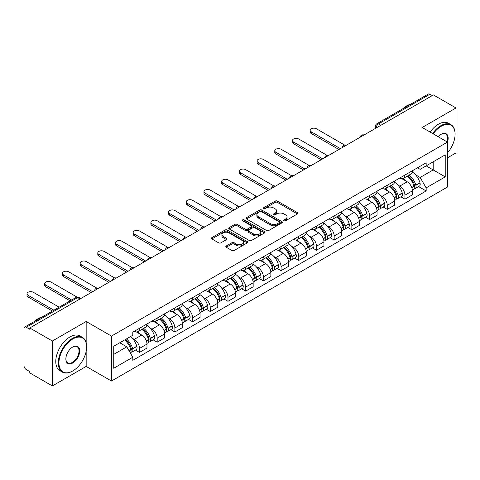 <?xml version="1.0" encoding="UTF-8"?>
<svg xmlns="http://www.w3.org/2000/svg" width="480" height="480" viewBox="0 0 480 480"><rect width="100%" height="100%" fill="white"/><g stroke="black" fill="none" stroke-linecap="round" stroke-linejoin="round"><path stroke-width="0.72" d="M284.046 220.776A1.104 0.636 0 0 0 285.606 220.776L297.438 213.948A1.572 0.912 0 0 0 297.9 213.3A1.572 0.912 0 0 0 297.438 212.658L277.398 201.09A1.572 0.912 0 0 0 275.166 201.09L263.334 207.918A1.104 0.636 0 0 0 263.016 208.368A1.104 0.636 0 0 0 263.334 208.818A1.104 0.636 0 0 0 264.894 208.818L266.424 207.936A5.04 2.91 0 0 1 273.552 207.936L275.226 208.896A5.04 2.91 0 0 1 276.702 210.954A5.04 2.91 0 0 1 275.226 213.012L273.69 213.9A1.104 0.636 0 0 0 273.372 214.35A1.104 0.636 0 0 0 273.69 214.8A1.104 0.636 0 0 0 275.25 214.8L276.78 213.912A5.04 2.91 0 0 1 283.908 213.912L285.582 214.878A5.04 2.91 0 0 1 287.058 216.936A5.04 2.91 0 0 1 285.582 218.994L284.046 219.876A1.104 0.636 0 0 0 283.728 220.326A1.104 0.636 0 0 0 284.046 220.776L284.046 219.876M226.284 245.964A1.572 0.912 0 0 0 225.822 246.606A1.572 0.912 0 0 0 226.284 247.248L231.906 250.494A1.572 0.912 0 0 0 234.132 250.494L247.272 242.91A1.572 0.912 0 0 0 247.734 242.268A1.572 0.912 0 0 0 247.272 241.62L227.232 230.052A1.572 0.912 0 0 0 225.006 230.052L211.866 237.636A1.572 0.912 0 0 0 211.404 238.278A1.572 0.912 0 0 0 211.866 238.92L218.658 242.844A1.572 0.912 0 0 0 220.884 242.844L226.506 239.598A1.572 0.912 0 0 0 226.968 238.956A1.572 0.912 0 0 0 226.506 238.314L223.14 236.364A4.212 2.43 0 0 1 221.904 234.648A4.212 2.43 0 0 1 224.502 232.398A4.212 2.43 0 0 1 229.098 232.926L242.292 240.546A4.212 2.43 0 0 1 243.522 242.268A4.212 2.43 0 0 1 240.924 244.512A4.212 2.43 0 0 1 236.334 243.984L234.132 242.718A1.572 0.912 0 0 0 231.906 242.718L226.284 245.964L226.284 247.248L231.906 244.026L231.906 242.718M111.468 336.096L86.166 321.492L52.362 341.01L29.784 327.978L433.422 94.938L456 107.97L422.196 127.488L447.492 142.098L111.468 336.096L111.468 381.03L447.492 187.026L447.492 142.098M266.538 230.502A1.572 0.912 0 0 0 268.764 230.502L281.904 222.912A1.572 0.912 0 0 0 282.366 222.27A1.572 0.912 0 0 0 281.904 221.628L261.864 210.054A1.572 0.912 0 0 0 259.632 210.054L246.492 217.644A1.572 0.912 0 0 0 246.036 218.286A1.572 0.912 0 0 0 246.492 218.928L266.538 230.502M243.096 221.016A1.104 0.636 0 0 1 244.212 221.172L244.212 219.858L264.588 231.624A1.572 0.912 0 0 1 265.05 232.266A1.572 0.912 0 0 1 264.588 232.914L251.448 240.498A1.572 0.912 0 0 1 249.222 240.498L229.176 228.924L229.176 227.64A1.572 0.912 0 0 0 228.72 228.282A1.572 0.912 0 0 0 229.176 228.924M229.176 227.64L234.804 224.394A1.572 0.912 0 0 1 237.03 224.394L245.16 229.086A1.572 0.912 0 0 0 247.386 229.086L251.118 226.932A1.572 0.912 0 0 0 251.574 226.29A1.572 0.912 0 0 0 251.118 225.648L242.652 220.758A1.104 0.636 0 0 1 242.328 220.308A1.104 0.636 0 0 1 243.012 219.72A1.104 0.636 0 0 1 244.212 219.858M52.362 341.01L52.362 385.944L29.784 372.906L29.784 371.598L26.268 369.57A3.21 1.854 -120 0 1 24 365.64L24 328.566A3.21 1.854 -120 0 1 24.666 327.096L76.056 297.426A3.21 1.854 60 0 1 77.658 297.588L26.268 327.258A3.21 1.854 -120 0 0 24.666 327.096M447.492 157.818L456 152.904L456 107.97M52.362 385.944L86.166 366.426L111.468 381.03M29.784 327.978L29.784 329.286L26.268 327.258M380.898 125.262L378.516 123.888A3.21 1.854 60 0 0 376.914 123.726L428.304 94.056A3.21 1.854 60 0 1 429.906 94.218L378.516 123.888A3.21 1.854 120 0 0 376.248 127.818L376.248 127.95M432.288 95.592L429.906 94.218M404.952 175.038A7.38 4.26 60 0 1 403.422 178.356L410.91 174.03A7.38 4.26 -120 0 0 412.434 170.718M397.842 185.022L399.732 186.108A7.38 4.26 60 0 1 404.952 195.15L412.434 190.824A7.38 4.26 -120 0 0 407.22 181.788L401.862 178.692M412.434 190.824L412.434 194.82L404.952 199.146L400.89 196.8M403.422 178.356A7.38 4.26 60 0 1 399.786 178.02M404.952 195.15L404.952 199.146M387.252 185.256A7.38 4.26 60 0 1 385.722 188.574L393.21 184.248A7.38 4.26 -120 0 0 394.74 180.936M383.19 207.018L387.252 209.364L394.74 205.038L394.74 201.042A7.38 4.26 -120 0 0 389.52 192.006L384.162 188.91M385.722 188.574A7.38 4.26 60 0 1 382.092 188.238M380.148 195.24L382.032 196.326A7.38 4.26 60 0 1 387.252 205.368L387.252 209.364M369.552 195.474A7.38 4.26 60 0 1 368.028 198.786L375.516 194.466A7.38 4.26 -120 0 0 377.04 191.154M365.496 217.236L369.552 219.582L377.04 215.256L377.04 211.26A7.38 4.26 -120 0 0 371.826 202.224L366.462 199.128M368.028 198.786A7.38 4.26 60 0 1 364.392 198.456M362.448 205.458L364.338 206.544A7.38 4.26 60 0 1 369.552 215.586L369.552 219.582M351.858 205.692A7.38 4.26 60 0 1 350.328 209.004L357.816 204.684A7.38 4.26 -120 0 0 359.346 201.372M347.796 227.454L351.858 229.794L359.346 225.474L359.346 221.478A7.38 4.26 -120 0 0 354.126 212.442L348.768 209.346M350.328 209.004A7.38 4.26 60 0 1 346.698 208.674M344.748 215.67L346.638 216.762A7.38 4.26 60 0 1 351.858 225.804L351.858 229.794M334.158 215.91A7.38 4.26 60 0 1 332.634 219.222L340.116 214.902A7.38 4.26 -120 0 0 341.646 211.59M330.102 237.672L334.158 240.012L341.646 235.692L341.646 231.696A7.38 4.26 -120 0 0 336.426 222.66L331.068 219.564M332.634 219.222A7.38 4.26 60 0 1 328.998 218.892M327.054 225.888L328.944 226.98A7.38 4.26 60 0 1 334.158 236.016L334.158 240.012M316.464 226.128A7.38 4.26 60 0 1 314.934 229.44L322.422 225.12A7.38 4.26 -120 0 0 323.952 221.808M312.402 247.89L316.464 250.23L323.952 245.91L323.952 241.914A7.38 4.26 -120 0 0 318.732 232.872L313.374 229.782M314.934 229.44A7.38 4.26 60 0 1 311.298 229.11M309.354 236.106L311.244 237.198A7.38 4.26 60 0 1 316.464 246.234L316.464 250.23M298.764 236.346A7.38 4.26 60 0 1 297.234 239.658L304.722 235.338A7.38 4.26 -120 0 0 306.252 232.026M294.702 258.108L298.764 260.448L306.252 256.128L306.252 252.132A7.38 4.26 -120 0 0 301.032 243.09L295.674 240M297.234 239.658A7.38 4.26 60 0 1 293.604 239.328M291.66 246.324L293.544 247.416A7.38 4.26 60 0 1 298.764 256.452L298.764 260.448M281.064 246.564A7.38 4.26 60 0 1 279.54 249.876L287.028 245.556A7.38 4.26 -120 0 0 288.552 242.238M277.008 268.32L281.07 270.666L288.552 266.346L288.552 262.35A7.38 4.26 -120 0 0 283.338 253.308L277.974 250.218M279.54 249.876A7.38 4.26 60 0 1 275.904 249.546M273.96 256.542L275.85 257.634A7.38 4.26 60 0 1 281.07 266.67L281.07 270.666M263.37 256.782A7.38 4.26 60 0 1 261.84 260.094L269.328 255.774A7.38 4.26 -120 0 0 270.858 252.456M259.308 278.538L263.37 280.884L270.858 276.564L270.858 272.568A7.38 4.26 -120 0 0 265.638 263.526L260.28 260.436M261.84 260.094A7.38 4.26 60 0 1 258.21 259.764M256.266 266.76L258.15 267.852A7.38 4.26 60 0 1 263.37 276.888L263.37 280.884M245.67 267A7.38 4.26 60 0 1 244.146 270.312L251.634 265.986A7.38 4.26 -120 0 0 253.158 262.674M241.614 288.756L245.67 291.102L253.158 286.782L253.158 282.786A7.38 4.26 -120 0 0 247.944 273.744L242.58 270.648M244.146 270.312A7.38 4.26 60 0 1 240.51 269.976M238.566 276.978L240.456 278.07A7.38 4.26 60 0 1 245.67 287.106L245.67 291.102M227.976 277.218A7.38 4.26 60 0 1 226.446 280.53L233.934 276.204A7.38 4.26 -120 0 0 235.464 272.892M223.914 298.974L227.976 301.32L235.464 296.994L235.464 293.004A7.38 4.26 -120 0 0 230.244 283.962L224.886 280.866M226.446 280.53A7.38 4.26 60 0 1 222.816 280.194M220.866 287.196L222.756 288.288A7.38 4.26 60 0 1 227.976 297.324L227.976 301.32M210.276 287.436A7.38 4.26 60 0 1 208.746 290.748L216.234 286.422A7.38 4.26 -120 0 0 217.764 283.11M206.214 309.192L210.276 311.538L217.764 307.212L217.764 303.216A7.38 4.26 -120 0 0 212.544 294.18L207.186 291.084M208.746 290.748A7.38 4.26 60 0 1 205.116 290.412M203.172 297.414L205.056 298.5A7.38 4.26 60 0 1 210.276 307.542L210.276 311.538M192.582 297.654A7.38 4.26 60 0 1 191.052 300.966L198.54 296.64A7.38 4.26 -120 0 0 200.064 293.328M188.52 319.41L192.582 321.756L200.07 317.43L200.07 313.434A7.38 4.26 -120 0 0 194.85 304.398L189.492 301.302M191.052 300.966A7.38 4.26 60 0 1 187.416 300.63M185.472 307.632L187.362 308.718A7.38 4.26 60 0 1 192.582 317.76L192.582 321.756M174.882 307.866A7.38 4.26 60 0 1 173.352 311.184L180.84 306.858A7.38 4.26 -120 0 0 182.37 303.546M170.82 329.628L174.882 331.974L182.37 327.648L182.37 323.652A7.38 4.26 -120 0 0 177.15 314.616L171.792 311.52M173.352 311.184A7.38 4.26 60 0 1 169.722 310.848M167.778 317.85L169.662 318.936A7.38 4.26 60 0 1 174.882 327.978L174.882 331.974M157.182 318.084A7.38 4.26 60 0 1 155.658 321.402L163.146 317.076A7.38 4.26 -120 0 0 164.67 313.764M153.126 339.846L157.182 342.192L164.67 337.866L164.67 333.87A7.38 4.26 -120 0 0 159.456 324.834L154.092 321.738M155.658 321.402A7.38 4.26 60 0 1 152.022 321.066M150.078 328.068L151.968 329.154A7.38 4.26 60 0 1 157.182 338.196L157.182 342.192M139.488 328.302A7.38 4.26 60 0 1 137.958 331.614L145.446 327.294A7.38 4.26 -120 0 0 146.976 323.982M135.426 350.064L139.488 352.41L146.976 348.084L146.976 344.088A7.38 4.26 -120 0 0 141.756 335.052L136.398 331.956M137.958 331.614A7.38 4.26 60 0 1 134.328 331.284M132.384 338.286L134.268 339.372A7.38 4.26 60 0 1 139.488 348.414L139.488 352.41M417.486 167.802L420.15 169.344L445.224 154.866L433.2 161.808L433.2 169.932L420.15 177.462L415.542 174.804M113.736 354.372L126.78 346.842L132.792 357.252L113.736 368.256L113.736 346.248L132.792 335.244L132.792 332.166L426.162 162.792L426.162 165.87L445.224 176.874L426.162 187.878L420.15 177.462M445.224 154.866L445.224 176.874M132.792 357.252L132.792 360.33L426.162 190.956L426.162 187.878M86.166 321.492L86.166 342.732M86.166 351.294L86.166 366.426M126.78 346.842L119.748 342.78M418.584 186.582L426.162 190.956M284.49 220.932L285.582 220.302A5.04 2.91 0 0 0 287.058 218.244L287.058 216.936M276.702 210.954L276.702 212.268A5.04 2.91 0 0 1 275.226 214.326L274.134 214.956M297.42 213.96L277.398 202.398A1.572 0.912 0 0 0 275.166 202.398L263.778 208.974M281.886 222.924L261.864 211.368A1.572 0.912 0 0 0 259.632 211.368L246.516 218.94M279.12 222.72A1.104 0.636 0 0 0 279.444 222.27A1.104 0.636 0 0 0 279.12 221.82L261.528 211.662A1.104 0.636 0 0 0 259.968 211.662L258.354 212.598A5.04 2.91 0 0 0 256.878 214.65A5.04 2.91 0 0 0 258.354 216.708L270.378 223.656A5.04 2.91 0 0 0 277.506 223.656L279.12 222.72L279.12 224.034A1.104 0.636 0 0 0 279.444 223.584L279.444 222.27M256.878 214.65L256.878 215.964A5.04 2.91 0 0 0 258.354 218.022L258.354 216.708M279.12 224.034L277.506 224.964A5.04 2.91 0 0 1 270.378 224.964L258.354 218.022M229.2 228.936L234.804 225.702L234.804 224.394M251.574 226.29L251.574 227.598A1.572 0.912 0 0 1 251.118 228.24L247.386 230.394A1.572 0.912 0 0 1 245.16 230.394L237.03 225.702A1.572 0.912 0 0 0 234.804 225.702M244.212 221.172L264.57 232.926M253.596 233.958A4.212 2.43 0 0 0 258.186 234.486A4.212 2.43 0 0 0 260.784 232.236A4.212 2.43 0 0 0 259.548 230.514L254.904 227.832A1.572 0.912 0 0 0 252.672 227.832L248.946 229.986A1.572 0.912 0 0 0 248.484 230.628A1.572 0.912 0 0 0 248.946 231.27L253.596 233.958L253.596 235.266A4.212 2.43 0 0 0 258.186 235.794A4.212 2.43 0 0 0 260.784 233.544L260.784 232.236M248.484 230.628L248.484 231.936A1.572 0.912 0 0 0 248.946 232.584L248.946 231.27M253.596 235.266L248.946 232.584M243.522 242.268L243.522 243.576A4.212 2.43 0 0 1 240.924 245.82A4.212 2.43 0 0 1 236.334 245.298L234.132 244.026A1.572 0.912 0 0 0 231.906 244.026M221.904 234.648L221.904 235.956A4.212 2.43 0 0 0 223.14 237.678L223.14 236.364M226.506 238.314L226.506 239.598L223.14 237.678M247.272 241.62L247.272 242.91L227.232 231.36A1.572 0.912 0 0 0 225.006 231.36L211.884 238.932M407.736 175.866A10.11 5.838 60 0 1 407.784 175.89A10.11 5.838 60 0 1 414.438 184.962L414.498 185.172A1.968 1.134 60 0 1 414.186 186.714A1.968 1.134 60 0 1 414.144 186.738M344.718 145.116L316.464 128.802A3.69 2.13 -0 0 0 312.438 128.34A3.69 2.13 -0 0 0 310.164 130.308A3.69 2.13 -0 0 0 311.244 131.814L311.244 133.518A3.69 2.13 180 0 1 310.164 132.012L310.164 130.308M407.292 176.118A12.192 7.038 60 0 1 413.994 186.18L414.054 186.39A4.05 2.34 60 0 1 413.412 189.57L412.404 190.152M414.108 188.676A4.05 2.34 -120 0 0 415.23 188.52A4.05 2.34 -120 0 0 415.866 185.34L415.806 185.13A12.192 7.038 -120 0 0 409.11 175.068M412.284 172.014A12.192 7.038 60 0 1 419.952 182.742L420.006 182.952A4.05 2.34 60 0 1 419.37 186.132L415.23 188.52M338.922 149.496L311.244 133.518M403.134 178.494A12.192 7.038 60 0 1 405.678 180.9M340.398 148.644L311.244 131.814M411.606 180.918L413.166 181.812M390.036 186.078A10.11 5.838 60 0 1 390.09 186.108A10.11 5.838 60 0 1 396.738 195.18L396.798 195.39A1.968 1.134 60 0 1 396.486 196.932A1.968 1.134 60 0 1 396.444 196.956M327.024 155.334L298.764 139.02A3.69 2.13 -0 0 0 294.744 138.558A3.69 2.13 -0 0 0 292.464 140.526A3.69 2.13 -0 0 0 293.544 142.032L293.544 143.736A3.69 2.13 180 0 1 292.464 142.23L292.464 140.526M389.598 186.336A12.192 7.038 60 0 1 396.294 196.398L396.354 196.608A4.05 2.34 60 0 1 395.718 199.788L394.71 200.37M396.408 198.888A4.05 2.34 -120 0 0 397.53 198.738A4.05 2.34 -120 0 0 398.172 195.558L398.112 195.348A12.192 7.038 -120 0 0 391.41 185.286M394.584 182.232A12.192 7.038 60 0 1 402.252 192.96L402.312 193.17A4.05 2.34 60 0 1 401.67 196.35L397.53 198.738M321.228 159.714L293.544 143.736M385.434 188.712A12.192 7.038 60 0 1 387.984 191.118M322.704 158.862L293.544 142.032M393.912 191.136L395.466 192.03M372.342 196.296A10.11 5.838 60 0 1 372.39 196.326A10.11 5.838 60 0 1 379.044 205.398L379.098 205.608A1.968 1.134 60 0 1 378.792 207.15A1.968 1.134 60 0 1 378.744 207.174M309.324 165.552L281.07 149.238A3.69 2.13 -0 0 0 277.044 148.776A3.69 2.13 -0 0 0 274.77 150.744A3.69 2.13 -0 0 0 275.85 152.25L275.85 153.948A3.69 2.13 180 0 1 274.77 152.442L274.77 150.744M371.898 196.554A12.192 7.038 60 0 1 378.6 206.616L378.66 206.826A4.05 2.34 60 0 1 378.018 210.006L377.01 210.588M378.714 209.106A4.05 2.34 -120 0 0 379.836 208.956A4.05 2.34 -120 0 0 380.472 205.776L380.412 205.566A12.192 7.038 -120 0 0 373.71 195.504M376.89 192.45A12.192 7.038 60 0 1 384.552 203.178L384.612 203.382A4.05 2.34 60 0 1 383.976 206.568L379.836 208.956M303.528 169.932L275.85 153.948M367.74 198.93A12.192 7.038 60 0 1 370.284 201.336M305.004 169.08L275.85 152.25M376.212 201.354L377.766 202.248M354.642 206.514A10.11 5.838 60 0 1 354.696 206.544A10.11 5.838 60 0 1 361.344 215.616L361.404 215.826A1.968 1.134 60 0 1 361.092 217.368A1.968 1.134 60 0 1 361.05 217.392M291.63 175.77L263.37 159.45A3.69 2.13 -0 0 0 259.35 158.988A3.69 2.13 -0 0 0 257.07 160.962A3.69 2.13 -0 0 0 258.15 162.468L258.15 164.166A3.69 2.13 180 0 1 257.07 162.66L257.07 160.962M354.198 206.772A12.192 7.038 60 0 1 360.9 216.834L360.96 217.044A4.05 2.34 60 0 1 360.318 220.224L359.316 220.806M361.014 219.324A4.05 2.34 -120 0 0 362.136 219.174A4.05 2.34 -120 0 0 362.778 215.994L362.718 215.784A12.192 7.038 -120 0 0 356.016 205.722M359.19 202.668A12.192 7.038 60 0 1 366.858 213.39L366.918 213.6A4.05 2.34 60 0 1 366.276 216.786L362.136 219.174M285.834 180.15L258.15 164.166M350.04 209.148A12.192 7.038 60 0 1 352.59 211.554M287.304 179.298L258.15 162.468M358.518 211.566L360.072 212.466M336.942 216.732A10.11 5.838 60 0 1 336.996 216.762A10.11 5.838 60 0 1 343.644 225.834L343.704 226.044A1.968 1.134 60 0 1 343.398 227.586A1.968 1.134 60 0 1 343.35 227.61M273.93 185.982L245.67 169.668A3.69 2.13 -0 0 0 241.65 169.206A3.69 2.13 -0 0 0 239.37 171.174A3.69 2.13 -0 0 0 240.456 172.686L240.456 174.384A3.69 2.13 180 0 1 239.37 172.878L239.37 171.174M336.504 216.99A12.192 7.038 60 0 1 343.206 227.052L343.266 227.256A4.05 2.34 60 0 1 342.624 230.442L341.616 231.018M343.314 229.542A4.05 2.34 -120 0 0 344.436 229.392A4.05 2.34 -120 0 0 345.078 226.212L345.018 226.002A12.192 7.038 -120 0 0 338.316 215.94M341.496 212.886A12.192 7.038 60 0 1 349.158 223.608L349.218 223.818A4.05 2.34 60 0 1 348.582 226.998L344.436 229.392M268.134 190.368L240.456 174.384M332.346 219.366A12.192 7.038 60 0 1 334.89 221.772M269.61 189.516L240.456 172.686M340.818 221.784L342.372 222.684M319.248 226.95A10.11 5.838 60 0 1 319.296 226.98A10.11 5.838 60 0 1 325.95 236.052L326.01 236.262A1.968 1.134 60 0 1 325.698 237.804A1.968 1.134 60 0 1 325.656 237.828M256.23 196.2L227.976 179.886A3.69 2.13 -0 0 0 223.956 179.424A3.69 2.13 -0 0 0 221.676 181.392A3.69 2.13 -0 0 0 222.756 182.898L222.756 184.602A3.69 2.13 180 0 1 221.676 183.096L221.676 181.392M318.804 227.208A12.192 7.038 60 0 1 325.506 237.264L325.566 237.474A4.05 2.34 60 0 1 324.924 240.654L323.916 241.236M325.62 239.76A4.05 2.34 -120 0 0 326.742 239.61A4.05 2.34 -120 0 0 327.378 236.43L327.324 236.22A12.192 7.038 -120 0 0 320.622 226.158M323.796 223.104A12.192 7.038 60 0 1 331.464 233.826L331.524 234.036A4.05 2.34 60 0 1 330.882 237.216L326.742 239.61M250.434 200.586L222.756 184.602M314.646 229.584A12.192 7.038 60 0 1 317.19 231.984M251.91 199.734L222.756 182.898M323.124 232.002L324.678 232.902M447.492 152.892A19.572 11.298 120 0 0 455.094 134.238A19.572 11.298 120 0 0 441.252 126.246A19.572 11.298 120 0 0 433.218 133.854M432.63 133.518A20.052 11.58 -60 0 1 440.91 125.658A20.052 11.58 -60 0 1 450.936 124.662A20.052 11.58 -60 0 1 455.094 133.842A20.052 11.58 -60 0 1 455.094 134.04M438.252 136.758A9.786 5.652 -60 0 1 441.252 134.238L441.252 134.238A9.786 5.652 -60 0 1 447.486 142.092M446.892 141.75A9.306 5.37 120 0 0 445.566 133.974A9.306 5.37 120 0 0 441.078 134.34M402.6 108.9A20.052 11.58 -60 0 1 406.65 105.876A20.052 11.58 -60 0 1 410.706 104.22M430.134 132.078A20.052 11.58 -60 0 1 438.414 124.212A20.052 11.58 -60 0 1 448.446 123.222L450.936 124.662M72.444 371.142L72.78 370.944A19.572 11.298 120 0 0 86.622 346.968A19.572 11.298 120 0 0 72.78 338.982A19.572 11.298 120 0 0 58.944 362.952A19.572 11.298 120 0 0 72.78 370.944L72.444 371.142A20.052 11.58 -60 0 1 62.412 372.132A20.052 11.58 -60 0 1 59.34 356.064A20.052 11.58 -60 0 1 72.444 338.388A20.052 11.58 -60 0 1 82.47 337.398A20.052 11.58 -60 0 1 86.622 346.578A20.052 11.58 -60 0 1 86.622 346.776M72.78 346.968L72.78 346.968A9.786 5.652 -60 0 1 79.704 350.964A9.786 5.652 -60 0 1 72.78 362.952A9.786 5.652 -60 0 1 65.862 358.956A9.786 5.652 -60 0 1 72.78 346.968L72.78 346.968M65.862 358.758A9.306 5.37 120 0 0 67.788 362.826A9.306 5.37 120 0 0 72.444 362.364A9.306 5.37 120 0 0 78.522 354.162A9.306 5.37 120 0 0 77.094 346.704A9.306 5.37 120 0 0 72.612 347.07M34.128 321.636A20.052 11.58 -60 0 1 38.178 318.612A20.052 11.58 -60 0 1 42.234 316.956M62.412 372.132L59.916 370.692A20.052 11.58 -60 0 1 56.844 354.624A20.052 11.58 -60 0 1 69.948 336.948A20.052 11.58 -60 0 1 79.974 335.958L82.47 337.398M301.548 237.168A10.11 5.838 60 0 1 301.602 237.198A10.11 5.838 60 0 1 308.25 246.27L308.31 246.48A1.968 1.134 60 0 1 307.998 248.022A1.968 1.134 60 0 1 307.956 248.046M238.536 206.418L210.276 190.104A3.69 2.13 -0 0 0 206.256 189.642A3.69 2.13 -0 0 0 203.976 191.61A3.69 2.13 -0 0 0 205.056 193.116L205.056 194.82A3.69 2.13 180 0 1 203.976 193.314L203.976 191.61M301.11 237.426A12.192 7.038 60 0 1 307.806 247.482L307.866 247.692A4.05 2.34 60 0 1 307.23 250.872L306.222 251.454M307.92 249.978A4.05 2.34 -120 0 0 309.042 249.828A4.05 2.34 -120 0 0 309.684 246.648L309.624 246.438A12.192 7.038 -120 0 0 302.922 236.376M306.096 233.316A12.192 7.038 60 0 1 313.764 244.044L313.824 244.254A4.05 2.34 60 0 1 313.182 247.434L309.042 249.828M232.74 210.804L205.056 194.82M296.952 239.802A12.192 7.038 60 0 1 299.496 242.202M234.216 209.952L205.056 193.116M305.424 242.22L306.978 243.12M283.854 247.386A10.11 5.838 60 0 1 283.902 247.416A10.11 5.838 60 0 1 290.556 256.488L290.616 256.692A1.968 1.134 60 0 1 290.304 258.24A1.968 1.134 60 0 1 290.256 258.264M220.836 216.636L192.582 200.322A3.69 2.13 -0 0 0 188.556 199.86A3.69 2.13 -0 0 0 186.282 201.828A3.69 2.13 -0 0 0 187.362 203.334L187.362 205.038A3.69 2.13 180 0 1 186.282 203.532L186.282 201.828M283.41 247.644A12.192 7.038 60 0 1 290.112 257.7L290.172 257.91A4.05 2.34 60 0 1 289.53 261.09L288.522 261.672M290.226 260.196A4.05 2.34 -120 0 0 291.348 260.046A4.05 2.34 -120 0 0 291.984 256.866L291.924 256.656A12.192 7.038 -120 0 0 285.228 246.594M288.402 243.534A12.192 7.038 60 0 1 296.064 254.262L296.124 254.472A4.05 2.34 60 0 1 295.488 257.652L291.348 260.046M215.04 221.022L187.362 205.038M279.252 250.02A12.192 7.038 60 0 1 281.796 252.42M216.516 220.17L187.362 203.334M287.724 252.438L289.278 253.338M266.154 257.604A10.11 5.838 60 0 1 266.208 257.634A10.11 5.838 60 0 1 272.856 266.7L272.916 266.91A1.968 1.134 60 0 1 272.604 268.458A1.968 1.134 60 0 1 272.562 268.476M203.142 226.854L174.882 210.54A3.69 2.13 -0 0 0 170.862 210.078A3.69 2.13 -0 0 0 168.582 212.046A3.69 2.13 -0 0 0 169.662 213.552L169.662 215.256A3.69 2.13 180 0 1 168.582 213.75L168.582 212.046M265.71 257.856A12.192 7.038 60 0 1 272.412 267.918L272.472 268.128A4.05 2.34 60 0 1 271.836 271.308L270.828 271.89M272.526 270.414A4.05 2.34 -120 0 0 273.648 270.264A4.05 2.34 -120 0 0 274.29 267.078L274.23 266.874A12.192 7.038 -120 0 0 267.528 256.812M270.702 253.752A12.192 7.038 60 0 1 278.37 264.48L278.43 264.69A4.05 2.34 60 0 1 277.788 267.87L273.648 270.264M197.346 231.24L169.662 215.256M261.552 260.238A12.192 7.038 60 0 1 264.102 262.638M198.816 230.388L169.662 213.552M270.03 262.656L271.584 263.556M248.46 267.822A10.11 5.838 60 0 1 248.508 267.852A10.11 5.838 60 0 1 255.156 276.918L255.216 277.128A1.968 1.134 60 0 1 254.91 278.67A1.968 1.134 60 0 1 254.862 278.694M185.442 237.072L157.182 220.758A3.69 2.13 -0 0 0 153.162 220.296A3.69 2.13 -0 0 0 150.888 222.264A3.69 2.13 -0 0 0 151.968 223.77L151.968 225.474A3.69 2.13 180 0 1 150.888 223.968L150.888 222.264M248.016 268.074A12.192 7.038 60 0 1 254.718 278.136L254.778 278.346A4.05 2.34 60 0 1 254.136 281.526L253.128 282.108M254.826 280.632A4.05 2.34 -120 0 0 255.948 280.482A4.05 2.34 -120 0 0 256.59 277.296L256.53 277.086A12.192 7.038 -120 0 0 249.828 267.03M253.008 263.97A12.192 7.038 60 0 1 260.67 274.698L260.73 274.908A4.05 2.34 60 0 1 260.094 278.088L255.948 280.482M179.646 241.452L151.968 225.474M243.858 270.456A12.192 7.038 60 0 1 246.402 272.856M181.122 240.606L151.968 223.77M252.33 272.874L253.884 273.774M230.76 278.04A10.11 5.838 60 0 1 230.808 278.07A10.11 5.838 60 0 1 237.462 287.136L237.522 287.346A1.968 1.134 60 0 1 237.21 288.888A1.968 1.134 60 0 1 237.168 288.912M167.748 247.29L139.488 230.976A3.69 2.13 -0 0 0 135.468 230.514A3.69 2.13 -0 0 0 133.188 232.482A3.69 2.13 -0 0 0 134.268 233.988L134.268 235.692A3.69 2.13 180 0 1 133.188 234.186L133.188 232.482M230.316 278.292A12.192 7.038 60 0 1 237.018 288.354L237.078 288.564A4.05 2.34 60 0 1 236.436 291.744L235.434 292.326M237.132 290.85A4.05 2.34 -120 0 0 238.254 290.694A4.05 2.34 -120 0 0 238.896 287.514L238.836 287.304A12.192 7.038 -120 0 0 232.134 277.248M235.308 274.188A12.192 7.038 60 0 1 242.976 284.916L243.036 285.126A4.05 2.34 60 0 1 242.394 288.306L238.254 290.694M161.952 251.67L134.268 235.692M226.158 280.668A12.192 7.038 60 0 1 228.708 283.074M163.422 250.818L134.268 233.988M234.636 283.092L236.19 283.986M213.06 288.258A10.11 5.838 60 0 1 213.114 288.288A10.11 5.838 60 0 1 219.762 297.354L219.822 297.564A1.968 1.134 60 0 1 219.516 299.106A1.968 1.134 60 0 1 219.468 299.13M150.048 257.508L121.788 241.194A3.69 2.13 -0 0 0 117.768 240.732A3.69 2.13 -0 0 0 115.488 242.7A3.69 2.13 -0 0 0 116.574 244.206L116.574 245.91A3.69 2.13 180 0 1 115.488 244.404L115.488 242.7M212.622 288.51A12.192 7.038 60 0 1 219.324 298.572L219.378 298.782A4.05 2.34 60 0 1 218.742 301.962L217.734 302.544M219.432 301.068A4.05 2.34 -120 0 0 220.554 300.912A4.05 2.34 -120 0 0 221.196 297.732L221.136 297.522A12.192 7.038 -120 0 0 214.434 287.466M217.614 284.406A12.192 7.038 60 0 1 225.276 295.134L225.336 295.344A4.05 2.34 60 0 1 224.694 298.524L220.554 300.912M144.252 261.888L116.574 245.91M208.464 290.886A12.192 7.038 60 0 1 211.008 293.292M145.728 261.036L116.574 244.206M216.936 293.31L218.49 294.204M195.366 298.476A10.11 5.838 60 0 1 195.414 298.5A10.11 5.838 60 0 1 202.068 307.572L202.128 307.782A1.968 1.134 60 0 1 201.816 309.324A1.968 1.134 60 0 1 201.774 309.348M132.348 267.726L104.094 251.412A3.69 2.13 -0 0 0 100.074 250.95A3.69 2.13 -0 0 0 97.794 252.918A3.69 2.13 -0 0 0 98.874 254.424L98.874 256.128A3.69 2.13 180 0 1 97.794 254.622L97.794 252.918M194.922 298.728A12.192 7.038 60 0 1 201.624 308.79L201.684 309A4.05 2.34 60 0 1 201.042 312.18L200.034 312.762M201.738 311.286A4.05 2.34 -120 0 0 202.86 311.13A4.05 2.34 -120 0 0 203.496 307.95L203.436 307.74A12.192 7.038 -120 0 0 196.74 297.684M199.914 294.624A12.192 7.038 60 0 1 207.582 305.352L207.642 305.562A4.05 2.34 60 0 1 207 308.742L202.86 311.13M126.552 272.106L98.874 256.128M190.764 301.104A12.192 7.038 60 0 1 193.308 303.51M128.028 271.254L98.874 254.424M199.236 303.528L200.796 304.422M177.666 308.694A10.11 5.838 60 0 1 177.72 308.718A10.11 5.838 60 0 1 184.368 317.79L184.428 318A1.968 1.134 60 0 1 184.116 319.542A1.968 1.134 60 0 1 184.074 319.566M114.654 277.944L86.394 261.63A3.69 2.13 -0 0 0 82.374 261.168A3.69 2.13 -0 0 0 80.094 263.136A3.69 2.13 -0 0 0 81.174 264.642L81.174 266.346A3.69 2.13 180 0 1 80.094 264.84L80.094 263.136M177.228 308.946A12.192 7.038 60 0 1 183.924 319.008L183.984 319.218A4.05 2.34 60 0 1 183.348 322.398L182.34 322.98M184.038 321.504A4.05 2.34 -120 0 0 185.16 321.348A4.05 2.34 -120 0 0 185.802 318.168L185.742 317.958A12.192 7.038 -120 0 0 179.04 307.896M182.214 304.842A12.192 7.038 60 0 1 189.882 315.57L189.942 315.78A4.05 2.34 60 0 1 189.3 318.96L185.16 321.348M108.858 282.324L81.174 266.346M173.064 311.322A12.192 7.038 60 0 1 175.614 313.728M110.334 281.472L81.174 264.642M181.542 313.746L183.096 314.64M159.972 318.906A10.11 5.838 60 0 1 160.02 318.936A10.11 5.838 60 0 1 166.674 328.008L166.734 328.218A1.968 1.134 60 0 1 166.422 329.76A1.968 1.134 60 0 1 166.374 329.784M96.954 288.162L68.7 271.848A3.69 2.13 -0 0 0 64.674 271.386A3.69 2.13 -0 0 0 62.4 273.354A3.69 2.13 -0 0 0 63.48 274.86L63.48 276.564A3.69 2.13 180 0 1 62.4 275.058L62.4 273.354M159.528 319.164A12.192 7.038 60 0 1 166.23 329.226L166.29 329.436A4.05 2.34 60 0 1 165.648 332.616L164.64 333.198M166.344 331.716A4.05 2.34 -120 0 0 167.466 331.566A4.05 2.34 -120 0 0 168.102 328.386L168.042 328.176A12.192 7.038 -120 0 0 161.346 318.114M164.52 315.06A12.192 7.038 60 0 1 172.182 325.788L172.242 325.998A4.05 2.34 60 0 1 171.606 329.178L167.466 331.566M91.158 292.542L63.48 276.564M155.37 321.54A12.192 7.038 60 0 1 157.914 323.946M92.634 291.69L63.48 274.86M163.842 323.964L165.396 324.858M142.272 329.124A10.11 5.838 60 0 1 142.326 329.154A10.11 5.838 60 0 1 148.974 338.226L149.034 338.436A1.968 1.134 60 0 1 148.722 339.978A1.968 1.134 60 0 1 148.68 340.002M76.986 297.066L51 282.066A3.69 2.13 -0 0 0 46.98 281.604A3.69 2.13 -0 0 0 44.7 283.572A3.69 2.13 -0 0 0 45.78 285.078L45.78 286.782A3.69 2.13 180 0 1 44.7 285.27L44.7 283.572M141.828 329.382A12.192 7.038 60 0 1 148.53 339.444L148.59 339.654A4.05 2.34 60 0 1 147.948 342.834L146.946 343.416M148.644 341.934A4.05 2.34 -120 0 0 149.766 341.784A4.05 2.34 -120 0 0 150.408 338.604L150.348 338.394A12.192 7.038 -120 0 0 143.646 328.332M146.82 325.278A12.192 7.038 60 0 1 154.488 336.006L154.548 336.21A4.05 2.34 60 0 1 153.906 339.396L149.766 341.784M70.14 300.84L45.78 286.782M137.67 331.758A12.192 7.038 60 0 1 140.22 334.164M71.616 299.988L45.78 285.078M146.148 334.182L147.702 335.076M125.118 339.678A10.11 5.838 60 0 1 131.274 348.444L131.334 348.654A1.968 1.134 60 0 1 131.028 350.196A1.968 1.134 60 0 1 130.98 350.22M59.136 307.194L33.3 292.278A3.69 2.13 -0 0 0 29.28 291.816A3.69 2.13 -0 0 0 27.006 293.79A3.69 2.13 -0 0 0 28.086 295.296L28.086 296.994A3.69 2.13 180 0 1 27.006 295.488L27.006 293.79M124.608 339.972A12.192 7.038 60 0 1 130.836 349.662L130.896 349.872A4.05 2.34 60 0 1 130.338 352.998M130.944 352.152A4.05 2.34 -120 0 0 132.066 352.002A4.05 2.34 -120 0 0 132.708 348.822L132.648 348.612A12.192 7.038 -120 0 0 126.42 338.928M130.56 336.534A12.192 7.038 60 0 1 136.788 346.224L136.848 346.428A4.05 2.34 60 0 1 136.212 349.614L132.066 352.002M52.44 311.058L28.086 296.994M120.468 342.366A12.192 7.038 60 0 1 122.52 344.382M53.916 310.206L28.086 295.296M128.448 344.394L130.002 345.294M376.362 127.884L376.248 127.818A3.21 1.854 0 0 1 375.306 126.51L375.306 128.49M157.182 338.196L164.67 333.87M174.882 327.978L182.37 323.652M192.582 317.76L200.07 313.434M210.276 307.542L217.764 303.216M227.976 297.324L235.464 293.004M245.67 287.106L253.158 282.786M263.37 276.888L270.858 272.568M281.07 266.67L288.552 262.35M298.764 256.452L306.252 252.132M316.464 246.234L323.952 241.914M334.158 236.016L341.646 231.696M351.858 225.804L359.346 221.478M369.552 215.586L377.04 211.26M387.252 205.368L394.74 201.042M139.488 348.414L146.976 344.088M134.268 339.372L141.756 335.052M151.968 329.154L159.456 324.834M169.662 318.936L177.15 314.616M187.362 308.718L194.85 304.398M205.056 298.5L212.544 294.18M222.756 288.288L230.244 283.962M240.456 278.07L247.944 273.744M258.15 267.852L265.638 263.526M275.85 257.634L283.338 253.308M293.544 247.416L301.032 243.09M311.244 237.198L318.732 232.872M328.944 226.98L336.426 222.66M346.638 216.762L354.126 212.442M364.338 206.544L371.826 202.224M382.032 196.326L389.52 192.006M399.732 186.108L407.22 181.788M363.798 135.138A3.21 1.854 120 0 0 362.382 135.954M346.098 145.356A3.21 1.854 120 0 0 344.682 146.172M328.404 155.574A3.21 1.854 120 0 0 326.982 156.39M310.704 165.792A3.21 1.854 120 0 0 309.288 166.608M293.004 176.004A3.21 1.854 120 0 0 291.588 176.826M275.31 186.222A3.21 1.854 120 0 0 273.894 187.044M257.61 196.44A3.21 1.854 120 0 0 256.194 197.262M239.916 206.658A3.21 1.854 120 0 0 238.5 207.48M222.216 216.876A3.21 1.854 120 0 0 220.8 217.698M204.522 227.094A3.21 1.854 120 0 0 203.1 227.91M186.822 237.312A3.21 1.854 120 0 0 185.406 238.128M169.122 247.53A3.21 1.854 120 0 0 167.706 248.346M151.428 257.748A3.21 1.854 120 0 0 150.012 258.564M133.728 267.966A3.21 1.854 120 0 0 132.312 268.782M116.034 278.184A3.21 1.854 120 0 0 114.618 279M98.334 288.402A3.21 1.854 120 0 0 96.918 289.218M80.04 298.962L77.658 297.588A3.21 1.854 120 0 1 79.266 297.426A3.21 3.21 0 0 0 76.056 297.426M285.582 220.302L285.582 218.994M273.69 214.8L273.69 213.9M275.226 214.326L275.226 213.012M263.334 208.818L263.334 207.918M275.166 202.398L275.166 201.09M277.398 202.398L277.398 201.09M297.438 213.948L297.438 212.658M246.492 218.928L246.492 217.644M259.632 211.368L259.632 210.054M261.864 211.368L261.864 210.054M281.904 222.912L281.904 221.628M270.378 224.964L270.378 223.656M277.506 224.964L277.506 223.656M237.03 225.702L237.03 224.394M245.16 230.394L245.16 229.086M247.386 230.394L247.386 229.086M251.118 228.24L251.118 226.932M264.588 232.914L264.588 231.624M234.132 244.026L234.132 242.718M236.334 245.298L236.334 243.984M211.866 238.92L211.866 237.636M225.006 231.36L225.006 230.052M227.232 231.36L227.232 230.052M411.834 187.668L414.054 186.39M415.866 185.34L420.006 182.952M415.806 185.13L419.952 182.742M413.988 186.162L414.594 185.814M411.762 187.47L413.994 186.18M394.14 197.886L396.354 196.608M398.172 195.558L402.312 193.17M398.112 195.348L402.252 192.96M396.294 196.38L396.894 196.032M394.062 197.688L396.294 196.398M376.44 208.104L378.66 206.826M380.472 205.776L384.612 203.382M380.412 205.566L384.552 203.178M376.368 207.906L379.2 206.25M358.74 218.322L360.96 217.044M362.778 215.994L366.918 213.6M362.718 215.784L366.858 213.39M360.894 216.816L361.5 216.468M358.668 218.118L360.9 216.834M341.046 228.54L343.266 227.256M345.078 226.212L349.218 223.818M345.018 226.002L349.158 223.608M340.968 228.336L343.8 226.686M323.346 238.758L325.566 237.474M327.378 236.43L331.524 234.036M327.324 236.22L331.464 233.826M325.5 237.252L326.106 236.904M323.274 238.554L325.506 237.264M305.652 248.976L307.866 247.692M309.684 246.648L313.824 244.254M309.624 246.438L313.764 244.044M305.574 248.772L308.406 247.122M287.952 259.194L290.172 257.91M291.984 256.866L296.124 254.472M291.924 256.656L296.064 254.262M287.88 258.99L290.712 257.34M270.258 269.412L272.472 268.128M274.29 267.078L278.43 264.69M274.23 266.874L278.37 264.48M272.412 267.906L273.012 267.558M270.18 269.208L272.412 267.918M252.558 279.624L254.778 278.346M256.59 277.296L260.73 274.908M256.53 277.086L260.67 274.698M254.712 278.124L255.318 277.776M252.486 279.426L254.718 278.136M234.858 289.842L237.078 288.564M238.896 287.514L243.036 285.126M238.836 287.304L242.976 284.916M237.012 288.342L237.618 287.988M234.786 289.644L237.018 288.354M217.164 300.06L219.378 298.782M221.196 297.732L225.336 295.344M221.136 297.522L225.276 295.134M217.086 299.862L219.918 298.206M199.464 310.278L201.684 309M203.496 307.95L207.642 305.562M203.436 307.74L207.582 305.352M201.618 308.772L202.224 308.424M199.392 310.08L201.624 308.79M181.77 320.496L183.984 319.218M185.802 318.168L189.942 315.78M185.742 317.958L189.882 315.57M183.924 318.99L184.524 318.642M181.692 320.298L183.924 319.008M164.07 330.714L166.29 329.436M168.102 328.386L172.242 325.998M168.042 328.176L172.182 325.788M163.998 330.516L166.83 328.86M146.37 340.932L148.59 339.654M150.408 338.604L154.548 336.21M150.348 338.394L154.488 336.006M148.524 339.426L149.13 339.078M146.298 340.734L148.53 339.444M129.12 350.892L130.896 349.872M132.708 348.822L136.848 346.428M132.648 348.612L136.788 346.224M129.018 350.712L131.43 349.296M364.068 134.982A3.21 3.21 0 0 0 359.952 137.358M346.374 145.2A3.21 3.21 0 0 0 342.252 147.576M328.674 155.412A3.21 3.21 0 0 0 324.558 157.794M310.974 165.63A3.21 3.21 0 0 0 306.858 168.012M293.28 175.848A3.21 3.21 0 0 0 289.164 178.224M275.58 186.066A3.21 3.21 0 0 0 271.464 188.442M257.886 196.284A3.21 3.21 0 0 0 253.77 198.66M240.186 206.502A3.21 3.21 0 0 0 236.07 208.878M222.492 216.72A3.21 3.21 0 0 0 218.37 219.096M204.792 226.938A3.21 3.21 0 0 0 200.676 229.314M187.092 237.156A3.21 3.21 0 0 0 182.976 239.532M169.398 247.374A3.21 3.21 0 0 0 165.282 249.75M151.698 257.592A3.21 3.21 0 0 0 147.582 259.968M134.004 267.81A3.21 3.21 0 0 0 129.882 270.186M116.304 278.028A3.21 3.21 0 0 0 112.188 280.404M98.604 288.24A3.21 3.21 0 0 0 94.488 290.622M80.982 298.416L79.266 297.426M376.914 123.726A3.21 3.21 0 0 0 375.306 126.51M455.094 134.238L455.094 133.842M86.622 346.968L86.622 346.578"/></g></svg>
